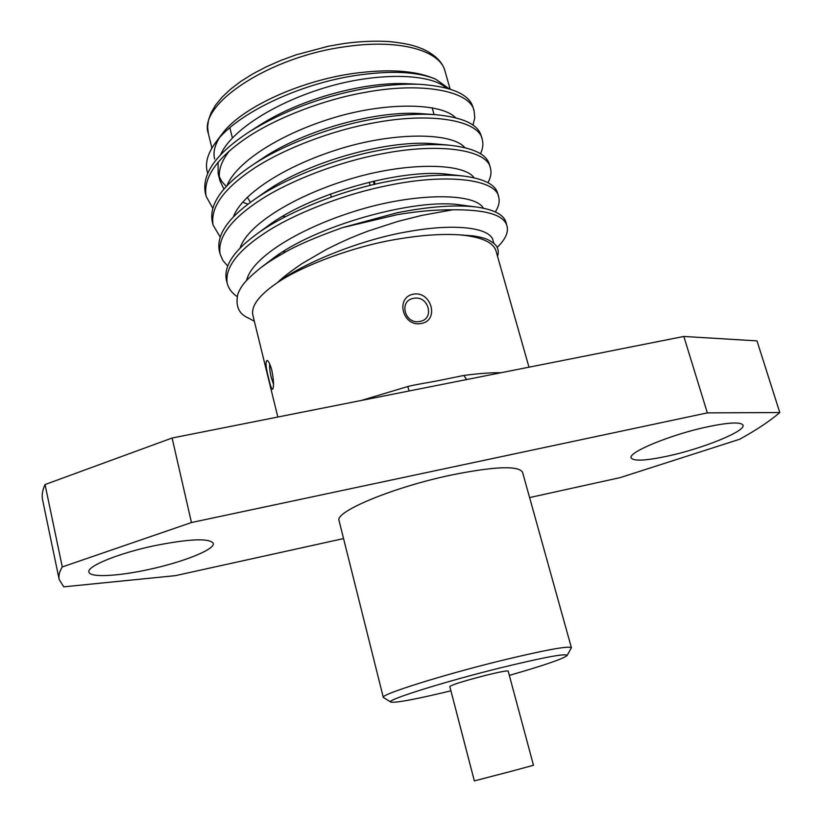 <?xml version="1.0" encoding="UTF-8"?>
<svg xmlns="http://www.w3.org/2000/svg" width="822" height="822" viewBox="0 0 822 822"><rect width="100%" height="100%" fill="white"/><g stroke="black" fill="none" stroke-linecap="round" stroke-linejoin="round"><path stroke-width="1.23" d="M154.197 545.757C189.625 538.77 209.322 537.958 213.288 543.332C215.282 549.343 183.553 562.022 149.234 569.389C118.255 576.273 89.701 577.794 88.92 572.05C86.587 566.348 118.553 553.257 154.197 545.757M708.071 426.69C729.371 422.323 741.012 421.83 742.996 425.19C745.914 431.221 702.029 448.843 667.032 456.231C645.486 460.772 633.526 461.337 631.173 457.905C627.587 452.419 671.44 434.314 708.071 426.69M390.861 702.08L383.299 697.416C379.826 694.744 442.226 675.026 501.399 660.549C545.243 649.955 568.577 645.681 571.403 647.715L567.129 655.514C566.522 653.1 544.637 657.127 501.492 667.598C444.075 681.715 384.336 700.56 390.861 702.08C395.844 703.036 415.87 699.275 450.929 690.809M571.403 647.715L522.556 472.249C518.456 465.447 494.813 466.351 451.658 474.962C393.512 487.056 334.164 511.839 339.096 520.716L383.299 697.416M511.633 771.2L474.335 780.9L449.798 686.483C452.501 684.531 464.625 680.78 486.172 675.232C499.817 671.893 507.143 670.505 508.171 671.06L533.478 765.272L511.633 771.2M271.846 370.414C273.664 379.774 273.983 386.001 272.791 389.094C271.825 389.751 270.469 386.309 268.743 378.788C265.66 366.889 265.198 360.776 267.366 360.426C268.907 361.659 270.397 364.989 271.846 370.414M361.238 400.478L407.763 386.535C413.476 384.902 431.571 381.994 436.842 380.946L463.824 375.459C478.178 373.527 490.652 372.602 501.245 372.695M421.347 323.457C402.79 327.454 394.899 297.42 413.445 294.142C431.468 290.844 439.544 320.529 421.347 323.457M277.826 417.031L252.899 315.309C250.823 306.123 259.002 295.221 277.456 282.614C302.599 265.465 355.361 245.757 398.567 238.976C421.141 235.174 441.229 233.777 458.82 234.794C480.932 236.664 493.344 242.089 496.046 251.07L528.978 367.187M493.827 243.281L493.036 240.507C490.6 228.002 456.467 222.926 408.853 231.496C363.827 238.883 305.085 261.735 277.456 282.614C282.573 277.589 290.741 271.27 301.941 263.667L326.509 249.385C344.778 240.219 353.028 236.828 367.835 231.167L397.735 221.447L421.552 215.456L452.655 209.795C436.205 209.62 417.782 211.233 397.416 214.634L342.291 227.694C315.216 237.424 295.786 245.829 283.98 252.899C270.582 260.646 269.297 261.55 260.533 267.921C244.596 280.97 241 286.21 237.835 294.101C235.277 306.216 238.925 314.251 248.799 318.217L254.347 321.248M497.526 256.289C499.16 251.296 498.029 247.052 494.135 243.559C488.083 239.51 486.778 238.185 473.287 235.883L458.82 234.794L473.308 235.893M214.604 159.006C213.042 152.666 214.604 145.689 219.269 138.055M221.981 134.109C240.219 108.514 298.684 80.998 353.943 73.374C388.118 68.832 414.617 70.466 433.441 78.285M207.689 173.237C204.657 164.051 207.339 153.776 215.734 142.401C236.212 113.796 299.074 83.854 355.916 75.439C391.025 70.332 417.638 71.606 435.773 79.241L449.244 88.807M472.958 125.139L474.756 117.895L474.13 111.176C471.068 91.458 423.207 81.265 364.393 92.516C324.248 99.524 276.562 117.659 246.59 137.86C216.494 158.41 203.003 177.881 206.106 196.283L212.744 208.192M265.845 227.427L266.575 227.489M474.13 111.176L473.153 107.754C469.609 94.407 451.925 86.598 420.104 84.337C402.667 83.669 383.761 85.159 363.396 88.817C321.31 96.698 283.426 110.949 249.724 131.541C216.659 153.026 201.832 173.452 205.264 192.8L206.106 196.283M269.791 224.55L271.209 224.653M497.176 247.412C505.376 239.408 508.654 232.277 507.01 226.019L505.992 222.474C504.009 214.727 494.073 209.559 476.195 206.98C454.915 204.596 428.488 206.538 396.923 212.826L342.291 227.694M495.306 211.901C498.82 206.414 499.94 201.431 498.677 196.931C496.426 179.884 448.874 172.928 389.453 185.186C348.918 192.954 300.42 210.884 269.667 229.934C238.781 249.272 224.632 267.068 227.201 283.323C228.588 288.584 231.886 292.992 237.096 296.567M498.677 196.931L497.68 193.417C495.389 184.488 483.839 178.672 463.033 175.99C442.195 173.976 417.329 175.774 388.426 181.385C341.572 190.036 284.289 213.206 255.683 234.856C233.54 251.213 223.759 266.184 226.338 279.757L227.201 283.323M487.949 182.69C490.847 177.388 491.669 172.528 490.426 168.099C487.898 150.149 440.243 142.093 381.018 154.002C340.616 161.523 292.396 179.525 261.899 198.955C231.29 218.703 217.357 237.075 220.111 254.06L222.865 260.461L227.653 265.989M490.426 168.099L489.429 164.616C486.799 154.372 473.441 147.898 449.357 145.206C429.3 143.603 406.171 145.289 380 150.241C335.982 158.163 282.378 179.319 253.032 200.486C227.684 218.488 216.433 235.164 219.258 250.525L220.111 254.06M480.48 153.765C482.894 148.628 483.48 143.881 482.247 139.514C479.442 120.67 431.684 111.535 372.674 123.115C332.396 130.369 284.443 148.443 254.214 168.263C223.861 188.423 210.144 207.35 213.083 225.043L220.132 236.972M278.257 254.789L280.456 254.892M482.247 139.514L481.26 136.062C478.209 124.358 462.827 117.217 435.095 114.638C416.148 113.498 395.002 115.08 371.657 119.385C330.526 126.609 280.744 145.679 251.008 166.065C222.043 185.772 209.117 204.267 212.23 221.539L213.083 225.043M282.943 251.727L285.994 251.789M507.01 226.019C504.102 214.912 485.987 209.507 452.655 209.795M374.205 181.025L375.068 184.251M374.174 184.457L373.311 181.23M269.708 363.982C269.4 367.208 269.924 371.77 271.291 377.658L273.49 384.234M419.847 321.443C435.126 319.131 428.56 295.026 413.63 298.365C398.331 300.554 404.804 324.834 419.847 321.443M466.67 379.558L463.824 375.459M172.106 438.013L191.454 522.535L62.277 566.944L45.046 484.548L172.106 438.013L683.832 336.455L756.99 340.883L779.79 412.541L707.341 412.88L683.832 336.455M407.763 386.535L409.099 390.984M331.317 197.044L330.516 193.971M247.278 197.311L250.474 202.304M285.542 216.679L282.604 216.309M414.196 84.173L408.174 83.772C365.903 81.388 301.777 98.208 259.927 125.026L254.686 128.489M229.626 150.632C221.015 161.533 217.779 171.531 219.916 180.645L223.913 189.06M242.634 202.222L247.987 204.154M435.095 114.638L422.138 113.724C378.171 109.994 305.003 129.444 261.93 158.718L256.423 162.561M435.485 143.932C390.553 138.897 308.147 161.133 264.581 192.358L258.827 196.592M463.033 175.99L448.329 174.356C403.099 168.089 311.148 193.283 267.787 225.988L261.838 230.571M476.195 206.98L460.752 204.986C415.798 197.619 314.138 225.824 271.476 259.618L266.164 263.862M446.161 87.933C430.574 73.528 379.045 72.151 329.057 86.485C275.545 101.918 231.157 130.41 220.522 154.824M218.087 162.129L218.149 173.463L218.775 175.548L221.745 181.374L226.245 186.46M455.522 117.68C441.609 103.161 388.991 101.825 337.359 116.652C282.069 132.64 236.623 161.513 226.903 185.762M464.831 147.621C452.778 133.02 399.143 131.746 345.785 147.076C288.676 163.609 242.079 192.903 233.407 216.864M474.078 177.768C464.081 163.105 409.49 161.924 354.354 177.778C295.365 194.865 247.525 224.57 240.055 248.121M483.254 208.12C475.373 193.293 419.405 192.358 361.927 209.065C300.523 227.078 251.82 257.399 246.6 280.425M509.332 675.376C544 665.419 563.265 658.802 567.129 655.514M62.277 566.944C59.42 571.639 58.383 575.821 59.174 579.479L63.746 586.836L175.425 575.647L343.565 538.585M529.604 497.577L620.22 477.603L739.677 439.246C756.538 429.947 769.916 421.039 779.79 412.541M45.046 484.548C42.436 490.22 41.624 495.358 42.61 499.982L59.174 579.479M191.454 522.535L707.341 412.88M346.699 46.525C269.729 56.276 197.496 104.528 208.377 133.626L207.617 127.112L208.469 120.146L211.1 112.758L215.621 105.041L222.104 97.15L230.509 89.228L240.733 81.45L252.642 73.97L266.009 66.952L280.59 60.52L296.105 54.838L328.605 46.176L344.911 43.381C360.92 41.306 375.767 40.71 389.464 41.593C408.842 43.607 415.244 46.032 422.857 49.043C435.259 54.848 442.647 62.205 445.01 71.113C440.13 50.481 399.389 38.87 346.699 46.525M221.961 134.099L215.724 142.401M433.461 78.234L435.773 79.241M211.922 148.083L208.377 133.626M434.067 114.566L432.156 107.733M370.167 185.423L369.294 182.176M232.39 137.942L229.841 127.718M420.104 84.337L408.174 83.772M259.927 125.026L249.724 131.541M261.93 158.718L251.008 166.065M435.485 143.922L449.357 145.206M264.581 192.369L253.032 200.486M267.787 225.999L255.683 234.856M271.476 259.618L260.533 267.921M218.149 173.463L219.916 180.645M450.107 89.084L445.01 71.113"/></g></svg>
